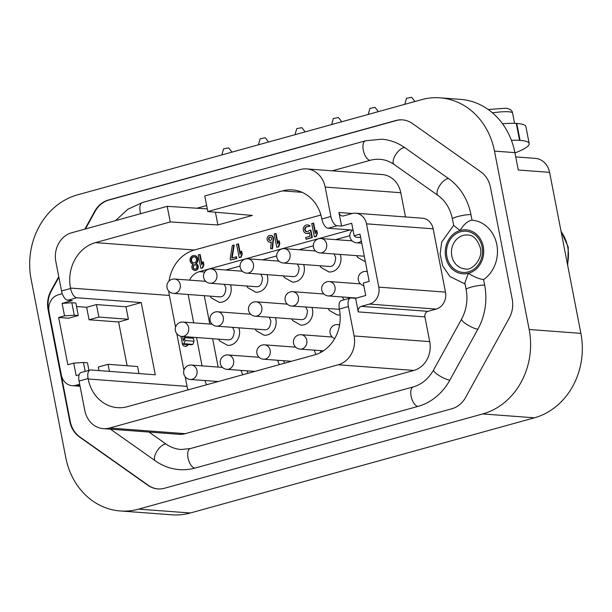 <?xml version="1.0" encoding="UTF-8"?>
<svg xmlns="http://www.w3.org/2000/svg" width="612" height="612" viewBox="0 0 612 612"><rect width="100%" height="100%" fill="white"/><g stroke="black" fill="none" stroke-linecap="round" stroke-linejoin="round"><path stroke-width="0.92" d="M78.282 315.524L74.251 315.226L64.528 315.868L58.653 317.498L68.498 318.232L78.282 315.524L75.857 303.039L71.826 302.741L62.103 303.384L72.231 300.584L67.756 300.255A9.18 4.284 -105.5 0 1 61.552 290.998L70.594 288.497L70.502 288.053A37.638 32.841 94.3 0 1 95.495 242.62L170.243 221.942L217.895 224.956L252.335 215.432L207.812 211.553L204.783 195.947L300.316 169.524A23.868 20.823 94.3 0 1 306.597 168.904A23.868 20.823 94.3 0 1 325.171 187.073L330.885 216.495A9.18 4.284 74.5 0 0 337.097 225.744L341.572 226.08L351.701 223.281L354.126 235.758L356.031 237.28L360.644 237.418M207.812 211.553L282.56 190.875A37.638 32.841 94.3 0 1 292.475 189.896A37.638 32.841 94.3 0 1 321.759 218.553L321.851 218.997L330.885 216.495M61.552 290.998L55.83 261.576A23.868 20.823 94.3 0 1 71.681 232.767L167.206 206.343L170.243 221.942M348.389 306.543L354.111 335.965A23.868 20.823 94.3 0 1 338.268 364.775L109.632 428.017A23.868 20.823 94.3 0 1 103.344 428.645A23.868 20.823 94.3 0 1 84.777 410.468L79.055 381.047A9.18 4.284 -105.5 0 1 81.082 372.532L90.125 370.031A9.18 4.284 74.5 0 0 88.097 378.545L88.182 378.996A37.638 32.841 94.3 0 0 117.466 407.653A37.638 32.841 94.3 0 0 127.38 406.674L314.453 354.922A37.638 32.841 94.3 0 0 339.438 309.488L339.354 309.045A9.18 4.284 -105.5 0 1 341.381 300.53L350.416 298.029A9.18 4.284 74.5 0 0 348.389 306.543L339.354 309.045M353.025 230.112L328.055 228.245A9.18 4.284 -105.5 0 1 321.851 218.997M354.126 235.758L360.001 234.136L369.189 281.39L363.306 283.012L365.739 295.497L355.61 298.296L351.135 297.96A9.18 4.284 74.5 0 0 350.416 298.029M70.594 288.497A9.18 4.284 74.5 0 0 76.798 297.753L141.227 302.565L125.965 306.788L96.436 304.585L86.652 307.285L76.531 306.528M141.227 302.565L155.264 374.781L90.836 369.969A9.18 4.284 74.5 0 0 90.125 370.031M58.653 317.498L67.84 364.744L73.715 363.123L83.439 362.48L87.462 362.778L88.939 370.359M98.953 370.574L98.264 367.024L108.049 364.316L137.578 366.527L138.947 373.565M127.112 365.739L118.606 321.981L89.077 319.77L86.652 307.285M62.286 293.706L58.285 294.816A13.954 12.171 -85.7 0 0 49.021 311.653L61.345 375.049A13.954 12.171 -85.7 0 0 72.201 385.675A13.954 12.171 -85.7 0 0 75.873 385.308L79.682 384.252M355.641 213.213L422.303 218.193A13.954 12.171 94.3 0 1 433.166 228.819L445.467 292.123A14.045 12.255 94.3 0 1 436.142 309.075L369.48 304.087A14.045 12.255 -85.7 0 0 378.797 287.135L366.496 223.839A13.954 12.171 -85.7 0 0 355.641 213.213A13.954 12.171 -85.7 0 0 351.961 213.573L343.707 215.86A4.59 4.009 94.3 0 1 342.498 215.982A4.59 4.009 94.3 0 1 338.926 212.486L341.572 226.08M158.057 488.934A25.153 21.948 94.3 0 1 148.349 485.339L79.881 436.991A25.153 21.948 94.3 0 1 70.242 421.454L48.532 309.779A25.153 21.948 94.3 0 1 51.462 290.761L58.882 277.267M85.451 228.957L95.105 211.4A25.153 21.948 94.3 0 1 108.882 200.055L396.262 120.556A25.153 21.948 94.3 0 1 402.665 119.883M404.67 147.591A10.098 4.376 125.2 0 0 395.65 154.752A10.098 4.376 125.2 0 0 394.105 164.46C389.76 161.423 385.101 159.724 380.151 159.35A38.097 33.239 -85.7 0 0 370.115 160.344A10.098 4.712 -105.5 0 1 363.459 150.98A10.098 4.712 -105.5 0 1 365.517 140.806L381.651 139.207A58.301 50.865 94.3 0 1 404.67 147.591L448.611 178.612A58.301 50.865 94.3 0 1 470.949 214.621L472.028 220.167A32.13 28.037 94.3 0 1 496.814 244.609A32.13 28.037 94.3 0 1 483.579 279.577L484.658 285.123A58.301 50.865 94.3 0 1 477.88 329.18L449.866 380.113A58.301 50.865 94.3 0 1 417.95 406.414A10.098 4.712 -105.5 0 1 411.295 397.05A10.098 4.712 -105.5 0 1 413.345 386.876L190.271 448.581L181.022 449.506A38.097 33.239 -85.7 0 1 165.982 444.021L149.037 432.057M110.887 429.211A10.098 4.376 -54.8 0 0 111.476 429.869L155.417 460.89C162.746 466.03 170.779 468.945 179.523 469.641A58.301 50.865 94.3 0 0 194.868 468.119L417.95 406.414M306.597 168.904L382.209 174.558A23.868 20.823 94.3 0 1 400.784 192.726L405.488 216.939M436.142 309.075L427.964 311.34L361.294 306.352A4.59 4.009 94.3 0 0 358.25 311.89L355.61 298.296M103.344 428.645L178.964 434.298A23.868 20.823 94.3 0 0 185.245 433.671L413.88 370.428A23.868 20.823 94.3 0 0 429.723 341.618L424.919 316.878A4.59 4.009 94.3 0 1 427.964 311.34M197.01 208.225L206.649 205.563M332.247 170.817L370.115 160.344M472.028 220.167C467.935 220.856 464.072 224.099 460.446 229.89L459.597 230.127L453.744 225.499M464.898 282.843L468.096 273.885L468.953 273.648C474.361 276.999 479.234 278.98 483.579 279.577M303.644 264.545A12.714 11.092 94.3 0 1 304.141 266.404A12.714 11.092 94.3 0 1 292.352 282.086L284.435 277.611L283.356 275.89M230.456 284.794A12.714 11.092 94.3 0 1 230.953 286.653A12.714 11.092 94.3 0 1 219.165 302.328L211.247 297.853L210.168 296.132M320.374 350.6A12.714 11.092 94.3 0 1 320.849 352.344M247.187 370.841A12.714 11.092 94.3 0 1 247.684 372.7A12.714 11.092 94.3 0 1 247.791 373.358M340.119 314.79A12.714 11.092 94.3 0 1 337.311 314.989L329.386 310.513L328.307 308.792M348.603 297.447A12.714 11.092 94.3 0 1 348.901 298.449M275.415 317.697A12.714 11.092 94.3 0 1 275.913 319.556A12.714 11.092 94.3 0 1 264.124 335.231L256.206 330.755L255.127 329.034M225.836 269.991L240.072 266.052M262.426 259.87L276.67 255.931M299.016 249.75L313.26 245.81M335.613 239.621L349.85 235.681M218.155 367.078L212.639 338.719M209.794 324.054L204.278 295.688M312.005 307.576A12.714 11.092 94.3 0 1 312.502 309.435A12.714 11.092 94.3 0 1 300.714 325.11L292.796 320.634L291.717 318.913M238.825 327.818A12.714 11.092 94.3 0 1 239.323 329.677A12.714 11.092 94.3 0 1 227.534 345.352L219.609 340.884L218.53 339.155M283.777 360.72A12.714 11.092 94.3 0 1 284.274 362.579A12.714 11.092 94.3 0 1 284.389 363.237M267.054 274.666A12.714 11.092 94.3 0 1 267.551 276.525A12.714 11.092 94.3 0 1 255.762 292.207L247.845 287.732L246.766 286.011M340.234 254.424A12.714 11.092 94.3 0 1 340.731 256.283A12.714 11.092 94.3 0 1 328.942 271.965L321.025 267.49L319.946 265.769M187.915 389.928A37.638 32.841 94.3 0 1 187.065 386.386L185.191 376.755M183.921 370.206L176.83 333.731M175.552 327.175L169.386 295.451A37.638 32.841 94.3 0 1 168.774 291.067M369.48 304.087L361.294 306.352M85.175 371.4L83.439 362.48M74.251 315.226L71.826 302.741M64.528 315.868L62.103 303.384M79.162 374.766L76.14 375.607L73.715 363.123M109.418 371.354L108.049 364.316M118.606 321.981L128.39 319.273L98.861 317.062L96.436 304.585M128.39 319.273L125.965 306.788M98.861 317.062L89.077 319.77M185.268 344.548A1.721 1.499 94.3 0 1 184.748 344.288M188.205 344.548A3.442 3.006 94.3 0 1 185.36 346.3A3.442 3.006 94.3 0 1 185.138 346.27M182.514 336.462L183.355 340.8L184.487 337.64L193.438 338.306L194.004 341.221L192.872 344.38L191.403 344.786L182.453 344.12L180.93 336.279M191.457 337.135L191.663 338.176M233.799 245.06L231.665 257.981L236.523 256.795L236.844 258.463L230.525 260.054L230.204 258.386L232.331 245.466L234.243 245.091L232.147 257.851M199.696 254.493L201.731 264.95L202.87 261.791L203.314 261.821L203.88 264.736L202.748 267.895L200.828 268.27L198.234 254.898L200.147 254.523L202.021 264.155M238.053 243.882L240.088 254.34L241.22 251.18L241.671 251.218L242.237 254.133L241.097 257.292L239.185 257.66L236.584 244.287L238.504 243.913L240.371 253.544M271.254 242.138A3.442 3.006 94.3 0 1 270.297 242.237A3.442 3.006 94.3 0 1 270.076 242.214M270.58 235.368A3.442 3.006 94.3 0 1 270.81 235.375A3.442 3.006 94.3 0 1 273.533 239.154L272.501 248.839L270.565 248.633L271.277 241.916A3.442 3.006 94.3 0 1 269.846 242.207A3.442 3.006 94.3 0 1 267.107 238.55A3.442 3.006 94.3 0 1 270.359 235.345A3.442 3.006 94.3 0 1 273.09 239.124L272.057 248.801M275.622 233.486L277.657 243.951L278.789 240.791L279.24 240.822L279.806 243.737L278.674 246.896L276.754 247.271L274.153 233.899L276.073 233.524L277.94 243.155M309.427 232.874A4.307 3.756 94.3 0 1 307.14 233.547A4.307 3.756 94.3 0 1 306.918 233.524M307.561 224.956A4.307 3.756 94.3 0 1 307.782 224.964A4.307 3.756 94.3 0 1 310.1 226.134L307.515 226.692L310.1 226.134M307.048 231.803A2.586 2.249 94.3 0 1 307.431 226.677M307.515 226.692A2.586 2.249 94.3 0 0 304.768 229.056A2.586 2.249 94.3 0 0 308.961 230.479L310.873 230.104L312.327 237.594L306.459 239.223L306.015 239.185L305.686 237.517L310.093 236.301L309.358 232.529A4.307 3.756 94.3 0 1 306.696 233.516A4.307 3.756 94.3 0 1 303.269 228.942A4.307 3.756 94.3 0 1 307.331 224.933A4.307 3.756 94.3 0 1 309.657 226.103M313.191 223.097L315.226 233.555L316.366 230.395L316.809 230.433L317.376 233.34L316.243 236.5L314.323 236.875L311.73 223.502L313.642 223.128L315.517 232.759M194.325 255.579A4.307 3.756 94.3 0 1 194.547 255.594A4.307 3.756 94.3 0 1 197.905 258.922A4.307 3.756 94.3 0 1 196.008 263.627A3.442 3.006 94.3 0 1 198.265 267.475A3.442 3.006 94.3 0 1 195.044 270.42A3.442 3.006 94.3 0 1 194.823 270.389M169.073 281.046A37.638 32.841 94.3 0 1 194.371 250.017L320.91 215.011M206.665 384.741A17.442 15.216 94.3 0 1 204.951 380.542M188.167 294.487L193.683 322.845M196.536 337.51L202.044 365.877M189.521 280.135A17.442 15.216 94.3 0 1 199.405 271.644L350.271 229.905M138.641 509.123A69.959 61.032 94.3 0 1 120.22 510.951A69.959 61.032 94.3 0 1 65.79 457.684L31.113 279.279A69.959 61.032 94.3 0 1 77.548 194.845L421.637 99.664A69.959 61.032 94.3 0 1 440.059 97.836A69.959 61.032 94.3 0 1 494.488 151.103L529.166 329.501A69.959 61.032 94.3 0 1 482.723 413.942L138.641 509.123L190.363 512.986A69.959 61.032 94.3 0 1 171.941 514.814L120.22 510.951M79.881 436.991L79.438 436.953A25.153 21.948 94.3 0 1 69.791 421.416L48.088 309.741A25.153 21.948 94.3 0 1 51.01 290.731L58.76 276.639M95.105 211.4L94.661 211.37L84.9 229.11M94.661 211.37A25.153 21.948 94.3 0 1 108.431 200.017L395.819 120.526A25.153 21.948 94.3 0 1 402.444 119.868A25.153 21.948 94.3 0 1 412.373 123.486L480.841 171.827A25.153 21.948 94.3 0 1 490.48 187.364L512.19 299.038A25.153 21.948 94.3 0 1 509.268 318.056L465.617 397.418A25.153 21.948 94.3 0 1 451.847 408.762L164.46 488.261A25.153 21.948 94.3 0 1 157.835 488.919A25.153 21.948 94.3 0 1 147.905 485.301L79.438 436.953M515.725 156.909L535.301 158.37A18.36 16.019 94.3 0 1 549.591 172.355L580.887 333.372A69.959 61.032 94.3 0 1 534.452 417.805L190.363 512.986M440.059 97.836L460.461 99.366A69.959 61.032 94.3 0 1 514.891 152.625L518.272 170.014L549.591 172.355M514.952 152.954A70.694 10.32 169 0 0 529.189 143.568L525.899 126.63A70.694 10.32 169 0 0 516.773 123.448L516.283 123.41A45.908 6.701 169 0 0 502.529 123.769M529.189 143.568A70.694 10.32 169 0 0 520.07 140.385L519.573 140.347A45.908 6.701 169 0 0 511.41 140.332M167.206 206.343L207.292 208.876M465.021 268.89A16.983 14.818 94.3 0 1 451.511 250.851A16.983 14.818 94.3 0 1 467.553 235.016C473.015 234.855 477.261 239.108 480.29 247.783C483.564 258.073 472.166 271.292 465.021 268.89M258.432 144.807L260.154 138.763L265.279 137.769L268.576 142.007M295.022 134.686L296.743 128.642L301.869 127.648L305.166 131.886M331.62 124.565L333.341 118.521L338.459 117.519L341.756 121.757M368.21 114.444L369.931 108.393L375.057 107.398L378.354 111.636M404.8 104.323L406.521 98.272L411.647 97.277L414.944 101.515M221.842 154.935L223.564 148.884L228.681 147.89L231.979 152.128M195.565 263.596A3.442 3.006 94.3 0 1 197.821 267.436A3.442 3.006 94.3 0 1 194.593 270.382A3.442 3.006 94.3 0 1 191.939 267.857A3.442 3.006 94.3 0 1 193.208 264.109A4.307 3.756 94.3 0 1 190.049 259.427A4.307 3.756 94.3 0 1 194.103 255.556A4.307 3.756 94.3 0 1 197.462 258.891A4.307 3.756 94.3 0 1 195.565 263.596L196.008 263.627M196.758 266.427A2.241 1.951 94.3 0 1 194.685 269.181A2.241 1.951 94.3 0 1 195.021 264.721A2.241 1.951 94.3 0 1 196.758 266.427M194.914 269.188A2.241 1.951 94.3 0 1 195.243 264.751M196.421 259.121A3.098 2.7 94.3 0 1 193.553 262.938A3.098 2.7 94.3 0 1 191.089 259.649A3.098 2.7 94.3 0 1 194.012 256.757A3.098 2.7 94.3 0 1 196.421 259.121M193.775 262.946A3.098 2.7 94.3 0 1 191.533 259.679A3.098 2.7 94.3 0 1 194.234 256.788M215.416 212.219L217.895 224.956M316.366 230.395L316.932 233.31L315.792 236.469L316.243 236.5M315.792 236.469L314.323 236.875M316.932 233.31L317.376 233.34M310.429 230.074L311.883 237.563L312.327 237.594M311.883 237.563L306.015 239.185M278.789 240.791L279.355 243.706L278.223 246.865L278.674 246.896M278.223 246.865L276.754 247.271M279.355 243.706L279.806 243.737M271.575 238.366A1.721 1.499 94.3 0 1 269.976 240.493A1.721 1.499 94.3 0 1 270.229 237.058A1.721 1.499 94.3 0 1 271.575 238.366M270.198 240.485A1.721 1.499 94.3 0 1 270.458 237.096M241.22 251.18L241.786 254.095L240.654 257.254L241.097 257.292M240.654 257.254L239.185 257.66M241.786 254.095L242.237 254.133M202.87 261.791L203.436 264.705L202.297 267.865L202.748 267.895M202.297 267.865L200.828 268.27M203.436 264.705L203.88 264.736M236.071 256.765L236.393 258.432L236.844 258.463M236.393 258.432L230.525 260.054M184.487 337.64L185.054 340.555L183.921 343.714L192.872 344.38M183.921 343.714L182.453 344.12M185.054 340.555L194.004 341.221M187.762 344.518A3.442 3.006 94.3 0 1 184.908 346.262A3.442 3.006 94.3 0 1 182.169 342.659M185.811 344.372A1.721 1.499 94.3 0 1 184.304 344.258M79.055 381.047L88.097 378.545M328.055 228.245L337.097 225.744M67.756 300.255L76.798 297.753M433.166 228.819L366.496 223.839M445.467 292.123L378.797 287.135M483.281 246.628A22.032 19.224 94.3 0 1 458.709 272.952A22.032 19.224 94.3 0 1 451.503 235.888A22.032 19.224 94.3 0 1 483.281 246.628M187.065 386.386L88.182 378.996M169.386 295.451L70.502 288.053M514.891 152.625L494.488 151.103M580.887 333.372L529.166 329.501M534.452 417.805L482.723 413.942M519.573 140.347L516.283 123.41M520.07 140.385L516.773 123.448M561.105 231.596A37.179 32.436 94.3 0 1 567.691 246.957A37.179 32.436 94.3 0 1 567.439 264.208M492.453 112.822A30.294 4.422 -11 0 1 508.679 111.766A30.294 4.422 -11 0 1 512.588 113.128C512.145 110.152 509.651 108.531 505.107 108.27L488.215 109.51M70.242 421.454L69.791 421.416M48.532 309.779L48.088 309.741M51.462 290.761L51.01 290.731M108.882 200.055L108.431 200.017M396.262 120.556L395.819 120.526M148.349 485.339L147.905 485.301M79.942 385.614L75.873 385.308M400.784 192.726L325.171 187.073M352.313 213.489L338.926 212.486M424.919 316.878L358.25 311.89M429.723 341.618L354.111 335.965M413.88 370.428L338.268 364.775M185.245 433.671L109.632 428.017M194.371 250.017L95.495 242.62M302.129 192.336L282.56 190.875M204.722 272.042L199.405 271.644M216.594 326.158A7.206 6.288 -85.7 0 0 223.403 319.441A7.206 6.288 -85.7 0 0 217.665 311.783A7.206 7.206 0 0 0 209.954 319.671A7.206 7.206 0 0 0 216.594 326.158L264.537 329.738C268.393 330.082 270.504 327.076 270.864 320.726L269.188 317.23M255.112 316.175A7.206 6.288 -85.7 0 0 261.913 309.458A7.206 6.288 -85.7 0 0 256.183 301.8A7.206 7.206 0 0 0 248.472 309.695A7.206 7.206 0 0 0 255.112 316.175L301.127 319.617C304.983 319.961 307.094 316.955 307.453 310.605L305.778 307.109M291.702 306.054A7.206 6.288 -85.7 0 0 298.511 299.337A7.206 6.288 -85.7 0 0 292.773 291.679A7.206 7.206 0 0 0 285.062 299.574A7.206 7.206 0 0 0 291.702 306.054L339.408 309.328M328.292 295.933A7.206 6.288 -85.7 0 0 335.101 289.216A7.206 6.288 -85.7 0 0 329.371 281.558A7.206 7.206 0 0 0 321.66 289.445A7.206 7.206 0 0 0 328.292 295.933L356.528 298.044M367.307 271.705A7.206 6.288 -85.7 0 0 365.961 271.437A7.206 7.206 0 0 0 358.219 278.789A7.206 7.206 0 0 0 363.819 285.651M181.925 336.424A7.206 6.288 -85.7 0 0 188.733 329.707A7.206 6.288 -85.7 0 0 182.996 322.05A7.206 7.206 0 0 0 175.292 329.937A7.206 7.206 0 0 0 181.925 336.424L227.939 339.859C231.803 340.203 233.906 337.197 234.266 330.855L232.598 327.351M190.286 379.448A7.206 6.288 -85.7 0 0 197.095 372.731A7.206 6.288 -85.7 0 0 191.365 365.073A7.206 7.206 0 0 0 183.654 372.96A7.206 7.206 0 0 0 190.286 379.448L218.232 381.536M226.876 369.327A7.206 6.288 -85.7 0 0 233.685 362.61A7.206 6.288 -85.7 0 0 227.955 354.952A7.206 7.206 0 0 0 220.243 362.839A7.206 7.206 0 0 0 226.876 369.327L254.829 371.415M263.474 359.206A7.206 6.288 -85.7 0 0 270.282 352.489A7.206 6.288 -85.7 0 0 264.545 344.831A7.206 7.206 0 0 0 256.833 352.719A7.206 7.206 0 0 0 263.474 359.206L291.419 361.294M300.064 349.085A7.206 6.288 -85.7 0 0 306.872 342.36A7.206 6.288 -85.7 0 0 301.142 334.71A7.206 7.206 0 0 0 293.431 342.598A7.206 7.206 0 0 0 300.064 349.085L323.381 350.821M339.568 325.048A7.206 6.288 -85.7 0 0 337.732 324.582A7.206 7.206 0 0 0 334.726 338.543M173.563 293.393A7.206 6.288 -85.7 0 0 180.364 286.676A7.206 6.288 -85.7 0 0 174.634 279.018A7.206 7.206 0 0 0 166.923 286.913A7.206 7.206 0 0 0 173.563 293.393L219.578 296.835C223.434 297.18 225.545 294.173 225.905 287.824L224.229 284.328M210.153 283.272A7.206 6.288 -85.7 0 0 216.962 276.555A7.206 6.288 -85.7 0 0 211.224 268.897A7.206 7.206 0 0 0 203.521 276.785A7.206 7.206 0 0 0 210.153 283.272L256.168 286.714C260.031 287.051 262.135 284.052 262.494 277.703L260.827 274.207M246.743 273.151A7.206 6.288 -85.7 0 0 253.552 266.434A7.206 6.288 -85.7 0 0 247.822 258.777A7.206 7.206 0 0 0 240.111 266.664A7.206 7.206 0 0 0 246.743 273.151L292.765 276.593C296.621 276.93 298.733 273.931 299.092 267.582L297.417 264.078M283.341 263.03A7.206 6.288 -85.7 0 0 290.142 256.313A7.206 6.288 -85.7 0 0 284.412 248.656A7.206 7.206 0 0 0 276.7 256.543A7.206 7.206 0 0 0 283.341 263.03L329.355 266.465C333.211 266.809 335.322 263.81 335.682 257.461L334.007 253.957M319.931 252.909A7.206 6.288 -85.7 0 0 326.739 246.185A7.206 6.288 -85.7 0 0 321.002 238.535A7.206 7.206 0 0 0 313.298 246.422A7.206 7.206 0 0 0 319.931 252.909L364.293 256.221M361.761 243.178L356.521 242.78A7.206 6.288 -85.7 0 0 361.302 240.814M482.111 246.95A20.655 18.023 94.3 0 1 459.069 271.629A20.655 18.023 94.3 0 1 452.314 236.882A20.655 18.023 94.3 0 1 482.111 246.95M140.645 213.687A10.098 4.712 -105.5 0 1 142.443 202.511L365.517 140.806M194.868 468.119A10.098 4.712 -105.5 0 1 188.221 458.763A10.098 4.712 -105.5 0 1 190.271 448.581M155.417 460.89A10.098 4.376 -54.8 0 1 156.963 451.189A10.098 4.376 -54.8 0 1 165.982 444.021M464.852 282.851L466.13 289.43C468.019 299.964 466.505 309.84 461.593 319.066L433.587 369.992A10.098 2.287 28.8 0 0 439.339 375.699A10.098 2.287 28.8 0 0 449.866 380.113M461.593 319.066A10.098 2.287 28.8 0 0 467.346 324.773A10.098 2.287 28.8 0 0 477.88 329.18M448.611 178.612A10.098 4.376 125.2 0 0 439.592 185.78A10.098 4.376 125.2 0 0 438.047 195.48L394.105 164.46M466.13 289.43A10.098 1.476 -11 0 1 473.367 286.569A10.098 1.476 -11 0 1 484.658 285.123M470.949 214.621A10.098 1.476 169 0 0 459.658 216.067A10.098 1.476 169 0 0 452.429 218.928C450.202 208.593 445.414 200.774 438.047 195.48M273.09 239.124L273.533 239.154M453.668 225.315L441.711 242.031L440.112 254.072L442.69 265.868L449.889 276.471L465.082 284.014M567.707 265.547L568.28 247.164L560.967 230.877M514.57 123.318L512.588 113.128M80.065 386.256L72.201 385.675M342.376 296.988L343.89 299.834M242.757 374.758L240.96 370.382M279.347 364.63L277.55 360.254M315.937 354.47L314.147 350.133M365.387 261.829L357.615 257.361L356.536 255.64M250.721 314.254L217.665 311.783M287.311 304.133L256.183 301.8M323.909 294.005L292.773 291.679M360.499 283.884L329.371 281.558M367.269 271.537L365.961 271.437M212.203 324.23L182.996 322.05M222.493 367.399L191.365 365.073M259.083 357.278L227.955 354.952M295.68 347.157L264.545 344.831M332.27 337.036L301.142 334.71M339.622 324.727L337.732 324.582M205.77 281.352L174.634 279.018M242.36 271.223L211.224 268.897M278.95 261.102L247.822 258.777M315.547 250.981L284.412 248.656M352.137 240.86L321.002 238.535M352.435 230.074A7.206 7.206 0 0 0 356.521 242.78M111.476 429.869L110.527 429.18M115.546 220.634L127.74 209.327L142.443 202.511M433.587 369.992C428.454 378.874 421.706 384.497 413.345 386.876M453.706 225.499L452.429 218.928M194.593 270.382L195.044 270.42M194.103 255.556L194.547 255.594M306.696 233.516L307.14 233.547M307.331 224.933L307.782 224.964M269.846 242.207L270.297 242.237M270.359 235.345L270.81 235.375M184.908 346.262L185.36 346.3"/></g></svg>
